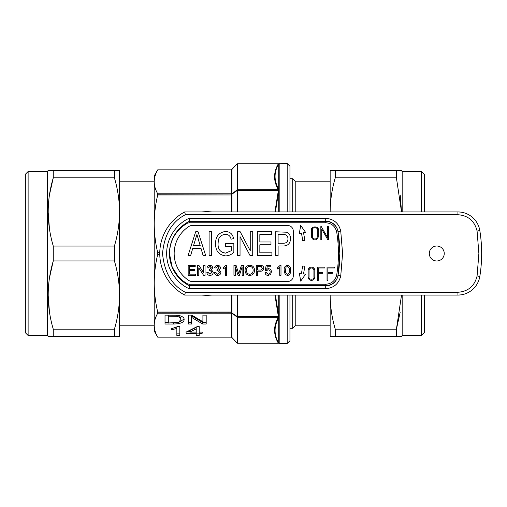 <?xml version="1.0" encoding="UTF-8"?>
<svg xmlns="http://www.w3.org/2000/svg" width="507" height="507" viewBox="0 0 507 507"><rect width="100%" height="100%" fill="white"/><g stroke="black" fill="none" stroke-linecap="round" stroke-linejoin="round"><path stroke-width="0.76" d="M28.119 335.495L25.35 332.725L25.35 174.275L28.119 171.505L28.119 335.495L47.512 335.495L48.374 336.604M28.119 171.505L47.512 171.505L47.512 335.495M49.528 277.69L53.267 260.934C46.511 283.559 46.511 306.304 53.267 329.17L53.267 336.604L48.152 336.604M53.267 329.17L114.417 329.17C117.732 317.978 119.437 306.608 119.538 295.055C119.437 283.502 117.732 272.126 114.417 260.934L53.267 260.934L53.267 246.066L114.417 246.066C117.732 234.874 119.437 223.498 119.538 211.945C119.437 200.392 117.732 189.022 114.417 177.83L53.267 177.83C46.511 200.455 46.511 223.2 53.267 246.066M47.512 171.505L48.152 170.396L53.267 170.396L53.267 177.83L49.528 194.587M119.538 325.798L154.217 325.798L154.217 283.185L154.217 331.065L157.715 337.117C155.44 333.175 154.274 329.195 154.217 325.158C154.274 321.127 155.44 317.141 157.715 313.206L157.715 312.039C155.44 302.54 154.274 292.919 154.217 283.185L154.217 223.815C154.274 233.55 155.44 243.17 157.715 252.676L157.715 254.324C155.44 263.83 154.274 273.45 154.217 283.185M119.538 181.202L154.217 181.202L154.217 223.815L154.217 181.842C154.274 185.873 155.44 189.859 157.715 193.794L157.734 194.783L231.471 194.961L231.35 194.555A0.551 0.368 151.9 0 0 231.743 194.314L231.553 211.945M231.35 169.845L231.946 169.655L231.553 169.883L231.743 194.105L237.162 189.802L237.162 163.938L231.293 169.839L157.715 169.883C155.44 173.825 154.274 177.805 154.217 181.842L154.217 175.935L157.734 169.839L231.35 169.845A0.551 0.52 90.5 0 0 231.743 169.649L235.292 165.776M157.734 312.217L231.471 312.039L231.35 312.863A0.551 0.368 151.7 0 1 231.743 312.895L231.553 337.117L237.162 343.062L237.162 317.198L278.368 317.306C273.33 325.957 273.33 334.601 278.368 343.252L237.32 343.252L231.553 337.117L157.734 337.161L231.471 337.155M289.953 211.945L289.953 166.239L287.184 163.469L287.184 211.945M287.184 295.055L287.184 343.531L279.192 343.531L279.192 295.055M287.184 163.469L278.368 163.748C273.33 172.399 273.33 181.043 278.368 189.694L237.162 189.802M289.953 295.055L289.953 340.761L287.184 343.531M330.152 211.945L330.152 170.396L335.266 170.396L335.266 177.83C331.952 189.022 330.247 200.392 330.152 211.945L330.152 177.596L330.152 181.202L295.22 181.202L292.723 178.705L292.723 211.945M292.723 295.055L292.723 328.295L289.953 328.295M292.723 178.705L289.953 178.705M295.22 181.202L295.22 211.945M295.22 295.055L295.22 325.798L292.723 328.295M424.334 211.945L424.334 174.275L421.564 171.505L402.171 171.505L402.171 211.945M402.171 295.055L402.171 335.495L401.538 336.604L330.152 336.604L330.152 295.055C330.247 306.608 331.952 317.978 335.266 329.17L335.266 336.604M402.171 171.505L401.316 170.396M335.266 170.396L401.538 170.396M396.417 170.396L396.417 177.83L335.266 177.83M400.219 194.999L401.538 211.945L396.417 177.83M335.266 329.17L396.417 329.17L401.538 295.055M400.156 312.413L396.417 329.17L396.417 336.604M421.564 171.505L421.564 211.945M421.564 295.055L421.564 335.495L402.171 335.495M424.334 295.055L424.334 332.725L421.564 335.495M49.464 228.898L48.152 211.945M49.464 312.001L48.152 295.055M53.267 170.396L119.538 170.396L119.538 336.604L53.267 336.604M114.417 329.17L114.417 336.604M114.417 170.396L114.417 177.83M114.417 246.066L114.417 260.934M157.734 194.783L157.715 194.961C155.44 204.46 154.274 214.081 154.217 223.815M165.022 324.024L173.356 324.024C180.562 323.872 184.149 322.37 184.117 319.524L184.117 319.524C184.282 318.092 183.071 316.881 180.473 315.886L177.089 315.246L165.022 315.12L165.022 324.024L165.022 322.49L168.305 322.49M188.293 324.024L191.576 324.024L191.576 317.382L202.724 324.024L206.191 324.024L206.191 315.12L202.908 315.12L202.908 321.761L191.76 315.12L188.293 315.12L188.293 324.024M179.82 335.412L179.82 326.508L177.9 326.508L171.467 328.739L171.467 329.791L176.842 328.473L176.842 335.412L179.82 335.412M196.228 335.412L199.213 335.412L199.213 333.245L202.198 333.245L202.198 332.104L199.213 332.104L199.213 326.622L197.128 326.622L186.088 332.104L186.088 333.245L196.228 333.245L196.228 335.412L196.228 331.711M231.553 295.055L231.553 312.052L231.946 312.306L231.743 312.686L231.35 312.445M179.326 322.008L183.851 319.226M165.022 315.12L165.022 322.49M202.724 324.024L202.724 322.49L191.576 315.842L191.576 317.382M188.293 315.12L188.293 322.49L191.576 322.49M202.908 315.12L202.908 320.228M206.191 324.024L206.191 315.12M202.724 322.49L206.191 322.49M176.842 333.879L179.82 333.879L179.82 326.508M176.842 328.473L176.842 327.142M171.467 329.791L171.467 328.739M199.213 332.104L199.213 333.245M199.213 333.879L196.228 333.879M196.228 333.245L196.228 332.104L189.77 332.104L189.77 330.57L196.228 327.364L196.228 330.57M186.88 331.711L189.77 331.711M186.088 333.245L186.088 332.104M199.213 330.57L199.213 326.622M202.198 333.245L202.198 332.104M231.35 312.863L157.734 313.092M231.515 312.217L231.946 312.306L231.946 295.055M237.162 317.198L231.743 312.895L237.162 316.457L237.162 295.055M180.834 318.003L179.263 315.563M168.305 316.146L176.867 316.33C179.814 317.052 181.132 318.111 180.834 319.505L180.834 317.971L180.834 319.524L178.597 322.37L168.305 322.997L168.305 315.12M231.515 337.155L231.946 337.345L231.946 313.275L231.515 313.092M231.743 337.351L231.35 337.155M157.734 193.908L231.471 193.908L231.35 194.555M231.946 211.945L231.946 194.694L231.515 194.783M237.162 211.945L237.162 190.543L231.743 194.314L231.35 194.137M231.515 193.908L231.946 193.725L231.946 169.655L231.515 169.845M274.94 295.055L278.368 316.622L237.162 316.457M237.282 317.217L235.299 315.538L237.282 316.653M173.02 316.146L173.02 315.12M189.77 332.104L196.228 328.897L196.228 327.364M196.228 328.897L196.228 332.104M235.292 341.224L237.32 343.252L278.368 343.252M237.162 190.543L235.299 191.38L237.282 189.783M274.94 211.945L278.368 190.379L237.282 190.347M237.32 316.717L237.32 317.211M237.32 189.789L237.32 190.283M237.555 189.694L237.555 163.748L278.368 163.748M278.368 316.622L278.717 316.057L278.717 317.864L278.368 317.306M275.415 295.055L278.717 316.057L278.717 295.055M278.368 190.379L278.717 190.943L275.415 211.945M278.368 189.694L278.717 189.136L278.717 211.945M278.717 343.245L278.717 317.864C273.85 326.299 273.85 334.759 278.717 343.245L279.192 343.531M278.717 163.748L278.717 163.755C273.85 172.241 273.85 180.701 278.717 189.136L278.717 163.755L237.32 163.748M311.482 267.088A3.321 3.321 0 0 0 308.161 270.408L308.161 277.05A3.321 3.321 0 0 0 311.482 280.371A3.321 3.321 0 0 0 314.796 277.05L314.796 270.408A3.321 3.321 0 0 0 311.482 267.088M311.482 267.975A2.434 2.434 0 0 1 313.915 270.408L313.915 277.05C314.777 279.94 308.18 279.94 309.042 277.05L309.042 270.408A2.434 2.434 0 0 1 311.482 267.975M436.774 246.022A7.478 7.478 0 0 0 429.296 253.5A7.478 7.478 0 0 0 436.774 260.978A7.478 7.478 0 0 0 444.252 253.5A7.478 7.478 0 0 0 436.774 246.022M302.128 269.756A64.953 64.953 0 0 1 301.348 273.469L299.326 273.102L300.702 281.125L305.569 274.236L303.522 273.862L304.897 266.219L302.692 266.004L302.261 269.008M293.28 231.059A5.539 5.539 0 0 0 287.742 225.52L192.02 225.52A5.539 5.539 0 0 0 189.048 226.388A32.131 32.131 0 0 0 189.048 280.612A5.539 5.539 0 0 0 192.02 281.48L287.742 281.48A5.539 5.539 0 0 0 293.28 275.941L293.28 231.059M318.212 236.541A3.321 3.321 0 0 1 314.891 239.862A3.321 3.321 0 0 1 311.571 236.541L311.571 229.905C310.392 225.964 319.391 225.964 318.212 229.905L318.212 236.541L318.212 229.905L317.819 228.34M302.128 236.813L302.692 240.565L304.897 240.356L303.522 232.707L305.569 232.339L300.702 225.45L299.326 233.474L301.348 233.106A64.953 64.953 0 0 1 302.128 236.813L302.692 240.565M317.388 280.371L317.388 267.088L317.388 280.371L318.276 280.371L318.276 273.286L322.706 273.286L322.706 272.398L318.276 272.398L318.276 267.975L318.276 272.398M324.917 267.975L324.917 267.088L324.917 267.975L318.276 267.975M327.034 280.371L327.034 267.088L327.034 280.371L327.915 280.371L327.915 273.286L332.345 273.286L332.345 272.398L327.915 272.398L327.915 267.975L327.915 272.398M334.557 267.975L334.557 267.088L334.557 267.975L327.915 267.975M314.796 277.05L314.796 270.408M303.522 273.862L304.897 266.219M320.836 239.862L321.717 239.862L321.717 229.12L327.915 239.862L328.359 239.862L328.359 226.585L327.471 226.585L327.471 237.327L321.28 226.585L320.836 226.585L320.836 239.862M318.276 280.371L318.276 273.286M317.388 267.088L324.917 267.088M327.915 280.371L327.915 273.286M327.034 267.088L334.557 267.088M189.143 218.321C178.572 222.668 166.461 236.357 166.683 253.5C166.461 270.643 178.572 284.332 189.143 288.679L189.77 285.91L325.709 285.91A12.466 12.466 0 0 0 338.004 275.485L338.061 275.155L338.004 275.485L340.742 275.941L342.586 253.5L340.742 231.059C338.79 223.207 333.777 218.961 325.709 218.321L189.143 218.321L189.77 221.09A36.01 36.01 0 0 0 169.452 253.5C169.851 240.217 175.65 229.944 186.842 222.681L189.206 221.369L325.773 221.369L325.773 222.75C331.66 223.219 335.311 226.325 336.711 232.067C339.006 246.358 339.006 260.642 336.711 274.933C335.311 280.675 331.66 283.781 325.773 284.25L189.206 284.25L187.178 283.717C175.859 276.828 169.953 266.758 169.452 253.5L172.107 267.069L179.63 278.59M183.033 281.67L189.206 285.631L189.206 284.25M325.773 284.25L325.773 285.631L189.206 285.631M325.773 285.631A12.466 12.466 0 0 0 337.89 276.106L338.004 275.485L337.89 276.106M336.711 274.933L338.061 275.155L339.817 253.5L338.004 231.515A12.466 12.466 0 0 0 325.709 221.09L189.77 221.09A36.01 36.01 0 0 0 189.77 285.91A36.01 36.01 0 0 1 169.452 253.5C169.953 240.242 175.859 230.172 187.178 223.283L189.206 222.75L325.773 222.75M325.773 221.369A12.466 12.466 0 0 1 337.89 230.894L338.004 231.515L340.742 231.059M277.411 269.002L279.718 267.531L277.411 269.002L277.411 267.823L280.168 265.332L280.992 265.332L280.992 275.301L279.718 275.301L279.718 267.531M278.077 267.462L277.411 267.823M266.422 273.045L266.289 272.493L268.121 274.281C269.458 274.129 270.13 273.355 270.13 271.961L270.06 272.646M269.002 274.103L268.121 274.281M267.721 269.838L269.014 269.958M270.13 271.961C270.117 270.611 269.445 269.889 268.127 269.806L266.416 270.7L265.142 270.573L266.162 265.459L270.896 265.459L270.896 266.739L267.208 266.739L266.701 269.318L268.026 268.697M268.476 268.653C270.351 268.887 271.327 269.958 271.403 271.885L271.289 270.915M270.25 274.655L268.108 275.434C266.308 275.345 265.275 274.407 265.015 272.62L266.289 272.493M260.167 271.213L257.727 271.213L257.727 275.301L256.32 275.301L256.32 265.332L261.46 265.427C262.93 265.75 263.691 266.676 263.735 268.197C263.526 270.301 262.341 271.302 260.167 271.213C262.341 271.302 263.526 270.301 263.735 268.197L263.64 267.417M238.74 273.793L241.433 265.332L243.531 265.332L243.531 275.301L242.124 275.301L242.124 266.866L239.469 275.301L237.998 275.301L235.349 266.866L235.349 275.301L233.942 275.301L233.942 265.332L236.059 265.332L238.651 273.501M223.074 269.002L225.381 267.531L223.074 269.002L223.074 267.823L225.83 265.332L226.654 265.332L226.654 275.301L225.381 275.301L225.381 267.531M223.739 267.462L223.074 267.823M217.757 270.44L219.626 272.291L217.757 270.44L217.091 270.529M218.13 269.274L217.059 269.42L219.113 267.911L217.598 266.479L218.46 266.707M217.598 266.479L215.919 268.019L214.638 267.886C214.955 266.276 215.925 265.421 217.554 265.332L217.104 265.357M220.336 268.374L219.03 269.844L220.906 272.303C220.697 274.268 219.601 275.307 217.611 275.434C215.824 275.326 214.791 274.388 214.512 272.62L215.792 272.493L217.661 274.281L219.626 272.291M219.461 269.984L219.03 269.844M220.748 273.298L220.906 272.303M210.082 270.44L211.951 272.291L210.082 270.44L209.258 270.573L209.391 269.42M209.575 269.439L211.444 267.911L209.923 266.479L210.373 266.536M212.192 270.193L211.362 269.844L212.718 267.867L211.362 269.844L213.232 272.303C213.029 274.268 211.926 275.307 209.942 275.434C208.155 275.326 207.116 274.388 206.837 272.62L208.117 272.493L209.987 274.281L211.951 272.291M213.079 273.298L213.232 272.303M190.638 255.598L192.717 248.481L190.638 255.598L188.059 255.598L195.67 231.775L198.079 231.775L205.696 255.598L203.123 255.598L201.038 248.481L192.717 248.481M215.595 243.797C215.443 236.604 218.745 232.491 225.495 231.465C218.745 232.491 215.443 236.604 215.595 243.797C215.538 250.902 218.891 254.939 225.659 255.908C228.847 255.762 231.579 254.546 233.847 252.258L233.847 243.531L225.495 243.531L225.495 246.313L231.376 246.313L231.376 250.686L225.514 253.126L222.015 252.29M225.495 231.465C230.026 231.693 232.707 234.069 233.543 238.582L231.065 239.203C230.406 236.034 228.473 234.38 225.266 234.253C220.222 235.109 217.826 238.258 218.073 243.696L218.276 241.028M249.805 265.205C246.7 265.516 245.115 267.265 245.065 270.446C245.115 267.265 246.7 265.516 249.805 265.205C252.854 265.51 254.425 267.221 254.527 270.332C254.419 273.431 252.841 275.136 249.799 275.434C252.841 275.136 254.419 273.431 254.527 270.332M284.193 270.383L285.162 274.471L284.193 270.383C283.882 267.614 284.947 265.928 287.387 265.332C289.827 265.928 290.891 267.614 290.581 270.383L290.524 269.033M289.104 265.833L287.387 265.332M290.581 270.383C290.891 273.159 289.827 274.838 287.387 275.434L288.287 275.32M317.325 236.541A2.434 2.434 0 0 1 314.891 238.974A2.434 2.434 0 0 1 312.458 236.541L312.458 229.905C311.59 227.009 318.193 227.009 317.325 229.905L317.325 236.541M271.403 271.885L270.643 274.224M216.926 270.573L217.059 269.42M217.554 265.332C219.227 265.402 220.171 266.245 220.393 267.867M209.923 266.479L208.244 268.019L206.97 267.886C207.287 266.276 208.257 265.421 209.885 265.332C211.558 265.402 212.503 266.245 212.718 267.867M198.782 267.861L198.782 275.301L197.375 275.301L197.375 265.332L198.864 265.332L203.643 272.772L203.643 265.332L205.05 265.332L205.05 275.301L203.56 275.301L198.782 267.861M195.461 274.154L195.461 275.301L188.173 275.301L188.173 265.332L195.208 265.332L195.208 266.479L189.58 266.479L189.58 269.553L194.821 269.553L194.821 270.7L189.58 270.7L189.58 274.154L195.461 274.154M278.096 255.598L278.096 246.009L283.121 246.009C287.9 245.939 290.353 243.493 290.467 238.677C290.574 235.704 289.345 233.556 286.778 232.231L275.618 231.775L275.618 255.598L278.096 255.598M211.571 231.775L211.571 255.598L209.099 255.598L209.099 231.775L211.571 231.775M225.495 246.313L231.376 246.313M218.073 243.696C217.839 249.203 220.323 252.34 225.514 253.126L231.376 250.686M240.039 236.636L240.039 255.598L237.561 255.598L237.561 231.775L240.198 231.775L250.249 250.762L250.249 231.775L252.72 231.775L252.72 255.598L250.071 255.598L240.039 236.636M271.904 252.816L271.904 255.598L257.366 255.598L257.366 231.775L271.594 231.775L271.594 234.557L259.838 234.557L259.838 241.985L270.979 241.985L270.979 244.767L259.838 244.767L259.838 252.816L271.904 252.816M249.799 275.434C246.814 275.143 245.236 273.482 245.065 270.446M287.387 275.434L285.162 274.471M312.458 229.905C311.59 227.009 318.193 227.009 317.325 229.905M212.211 221.369A32.581 32.581 0 0 0 210.145 221.09M203.554 221.09A32.581 32.581 0 0 0 201.488 221.369M201.488 285.631A32.581 32.581 0 0 0 203.554 285.91M210.145 285.91A32.581 32.581 0 0 0 212.211 285.631M189.143 288.679L325.709 288.679L325.709 285.91A12.466 12.466 0 0 0 338.004 275.485A134.355 134.355 0 0 0 338.004 231.515A12.466 12.466 0 0 0 325.709 221.09L325.709 218.321M336.711 232.067L338.061 231.845L338.004 231.515A134.355 134.355 0 0 1 338.004 275.485M261.257 266.568L262.328 268.241C262.208 269.528 261.479 270.136 260.129 270.06L257.727 270.06L257.727 266.479L261.225 266.562M283.229 234.557C286.265 234.367 287.856 235.787 287.995 238.81C287.881 241.795 286.309 243.265 283.274 243.221L278.096 243.221L278.096 234.557L283.229 234.557M196.874 234.253L200.221 245.699L193.528 245.699L196.703 235.166M249.812 266.352C252.042 266.669 253.145 267.994 253.12 270.326C253.145 272.665 252.036 273.983 249.793 274.281C247.6 274.008 246.497 272.734 246.472 270.465C246.377 268.038 247.492 266.669 249.812 266.352L250.952 266.549M287.361 266.486L287.374 266.479C288.977 267.119 289.617 268.418 289.307 270.383C289.617 272.335 288.977 273.634 287.387 274.281C285.79 273.634 285.156 272.335 285.466 270.383L286.049 267.164L287.374 266.479C288.977 267.119 289.617 268.418 289.307 270.383M262.328 268.241C262.208 269.528 261.479 270.136 260.129 270.06M287.824 237.333L287.995 238.81M198.231 239.152L200.221 245.699M457.935 292.279L457.935 295.055A22.162 22.162 0 0 0 479.818 276.416A144.045 144.045 0 0 0 479.818 230.584A22.162 22.162 0 0 0 457.935 211.945L457.935 214.721C468.246 215.545 474.628 220.976 477.081 231.021L478.881 253.5L477.081 275.979C474.628 286.024 468.246 291.455 457.935 292.279L185.391 292.279C171.993 285.46 164.376 272.538 162.525 253.5C164.376 234.462 171.993 221.54 185.391 214.721L184.687 211.945L457.935 211.945M184.687 211.945A47.094 47.094 0 0 0 184.687 295.055L185.391 292.279M457.935 295.055L184.687 295.055M279.192 211.945L279.192 163.469M231.471 312.039L157.715 312.039M201.494 295.055L206.85 295.397L212.205 295.055M157.715 254.324L159.762 254.324M231.471 337.117L157.715 337.117M157.715 313.206L231.471 313.206M157.734 254.115L159.762 254.115M157.734 252.885L159.762 252.885M157.715 252.676L159.762 252.676M212.205 211.945L206.85 211.603L201.494 211.945M157.715 194.961L231.471 194.961M231.471 193.794L157.715 193.794M157.715 169.883L231.471 169.883M206.85 295.397L206.85 295.055M173.356 324.024L173.356 322.997M206.85 211.603L206.85 211.945M237.555 295.055L237.555 316.622M176.867 316.33L176.867 315.227M237.555 317.306L237.555 343.252M237.555 190.379L237.555 211.945M189.206 222.75L189.206 221.369M186.842 222.681L187.178 223.283M186.842 284.319L187.178 283.717M325.709 288.679C333.777 288.039 338.79 283.793 340.742 275.941M185.391 214.721L457.935 214.721M477.081 231.021L479.818 230.584M479.818 276.416L477.081 275.979M330.152 325.798L295.22 325.798"/></g></svg>
